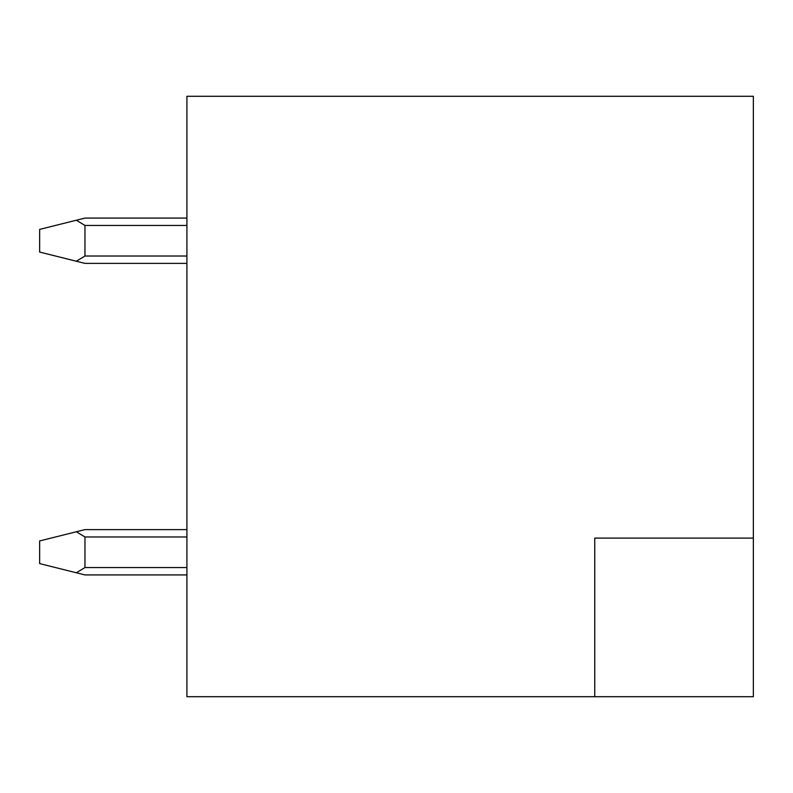 <?xml version="1.0" encoding="UTF-8"?>
<svg xmlns="http://www.w3.org/2000/svg" width="793" height="793" viewBox="0 0 793 793"><rect width="100%" height="100%" fill="white"/><g stroke="black" fill="none" stroke-linecap="round" stroke-linejoin="round"><path stroke-width="1.19" d="M753.35 538.11L753.35 96.29L186.92 96.29L186.92 696.71L594.75 696.71L594.75 538.11L753.35 538.11L753.35 696.71L594.75 696.71M186.92 218.075L84.96 218.075L39.65 229.405L39.65 252.065L84.96 263.385L186.92 263.385M76.336 220.236L84.96 225.44L84.96 256.03L76.336 261.234M186.92 529.615L84.96 529.615L39.65 540.935L39.65 563.595L84.96 574.925L186.92 574.925M76.336 531.766L84.96 536.97L84.96 567.56L76.336 572.764M186.92 225.44L84.96 225.44M186.92 256.03L84.96 256.03M186.92 567.56L84.96 567.56M186.92 536.97L84.96 536.97"/></g></svg>
